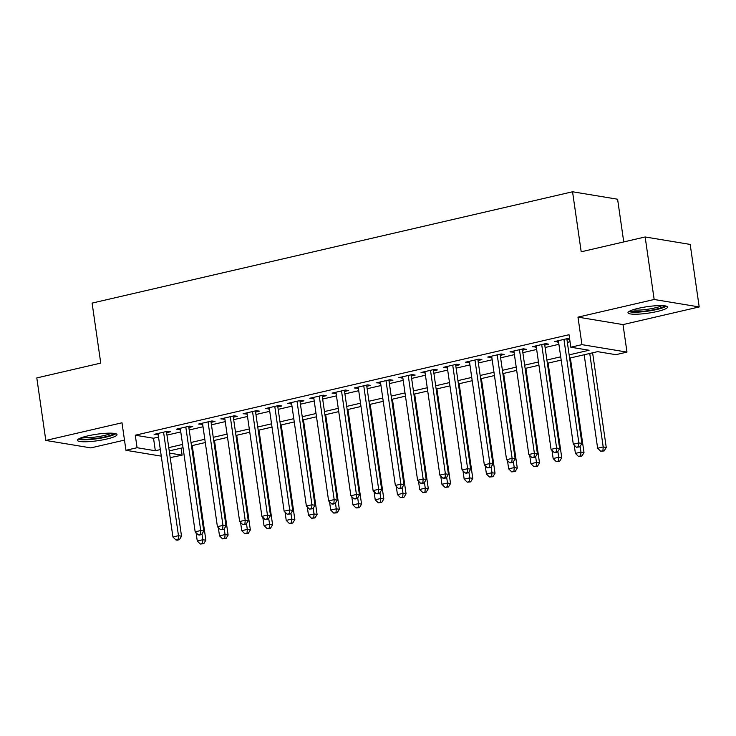 <?xml version="1.0" encoding="UTF-8"?>
<svg xmlns="http://www.w3.org/2000/svg" width="736" height="736" viewBox="0 0 736 736"><rect width="100%" height="100%" fill="white"/><g stroke="black" fill="none" stroke-linecap="round" stroke-linejoin="round"><path stroke-width="1.1" d="M106.738 439.042A19.973 3.275 171.8 0 0 117.015 434.617A19.973 3.275 171.8 0 0 87.75 435.896A19.973 3.275 171.8 0 0 77.473 440.321A19.973 3.275 171.8 0 0 106.738 439.042M657.257 311.484A19.973 3.275 171.8 0 0 667.534 307.068A19.973 3.275 171.8 0 0 638.268 308.338A19.973 3.275 171.8 0 0 627.992 312.763A19.973 3.275 171.8 0 0 657.257 311.484M181.102 448.15L182.114 455.17L170.2 457.617M623.751 241.932L617.596 199.226L572.553 191.774L92.101 303.094L100.749 363.106L36.8 377.927L45.807 440.441L90.85 447.893L124.485 440.1M572.553 191.774L581.201 251.786L645.15 236.974L690.193 244.426L699.2 306.94L654.166 299.488L577.981 317.133L581.946 344.641L626.98 352.102L615.857 354.678L597.604 351.652L569.609 358.138M577.981 317.133L623.015 324.594L699.2 306.94M623.015 324.594L626.98 352.102M645.15 236.974L654.166 299.488M166.603 432.667L170.494 431.765L167.458 431.268L154.109 434.36L158.176 434.626M188.848 427.515L192.74 426.613L189.695 426.107L176.355 429.198L180.412 429.474M211.094 422.363L214.986 421.461L211.94 420.955L198.6 424.046L202.658 424.313M233.34 417.211L237.231 416.309L234.186 415.803L220.837 418.894L224.903 419.161M255.576 412.059L259.468 411.157L256.432 410.651L243.082 413.742L247.14 414.009M277.822 406.898L281.713 405.996L278.668 405.499L265.328 408.59L269.385 408.857M300.067 401.746L303.959 400.844L300.914 400.338L287.574 403.438L291.631 403.705M322.313 396.594L326.204 395.692L323.159 395.186L309.81 398.277L313.876 398.553M344.549 391.442L348.441 390.54L345.405 390.034L332.056 393.125L336.113 393.392M366.795 386.29L370.686 385.388L367.641 384.882L354.301 387.973L358.358 388.24M389.04 381.138L392.932 380.227L389.887 379.73L376.547 382.821L380.604 383.088M411.286 375.976L415.178 375.075L412.132 374.578L398.783 377.669L402.85 377.936M433.522 370.824L437.414 369.923L434.378 369.417L421.029 372.508L425.086 372.784M455.768 365.672L459.66 364.771L456.614 364.265L443.274 367.356L447.332 367.623M478.014 360.52L481.905 359.619L478.86 359.113L465.52 362.204L469.577 362.471M500.259 355.368L504.151 354.467L501.106 353.961L487.756 357.052L491.823 357.319M522.496 350.207L526.387 349.306L523.351 348.809L510.002 351.9L514.059 352.167M544.741 345.055L548.633 344.154L545.588 343.648L532.248 346.748L536.305 347.015M569.14 354.862L589.076 350.244L570.823 347.217L569.02 334.714L135.277 435.215L153.53 438.242L158.525 437.083M166.962 435.123L180.771 431.931M189.207 429.971L203.007 426.77M211.444 424.819L225.253 421.618M233.689 419.667L247.498 416.466M255.935 414.515L269.744 411.314M278.18 409.354L291.98 406.162M300.417 404.202L314.226 401.01M322.662 399.05L336.472 395.848M344.908 393.898L358.717 390.696M367.154 388.746L380.954 385.544M389.39 383.594L403.199 380.392M411.636 378.433L425.445 375.24M433.881 373.281L447.69 370.079M456.127 368.129L469.927 364.927M478.363 362.977L492.172 359.775M500.609 357.825L514.418 354.623M522.854 352.664L536.664 349.471M545.1 347.512L558.9 344.31M567.336 342.36L570.032 341.734M569.609 338.79L567.833 338.496L554.493 341.587L558.55 341.854M566.987 339.903L569.673 339.278M161.276 456.145L125.957 450.294L121.992 422.786L45.807 440.441M125.957 450.294L137.08 447.718L155.333 450.745L160.328 449.586M135.277 435.215L137.08 447.718M570.823 347.217L581.946 344.641M169.547 453.091L182.114 455.17M561.182 360.097L547.372 363.29M538.936 365.249L525.127 368.442M516.69 370.401L502.881 373.603M494.445 375.553L480.636 378.755M472.208 380.705L458.399 383.907M449.963 385.857L436.154 389.059M427.717 391.018L413.908 394.211M405.472 396.17L391.662 399.372M383.235 401.322L369.426 404.524M360.99 406.474L347.18 409.676M338.744 411.626L324.935 414.828M316.498 416.788L302.689 419.98M294.262 421.94L280.453 425.132M272.016 427.092L258.207 430.293M249.771 432.244L235.962 435.445M227.525 437.396L213.725 440.597M205.289 442.548L191.48 445.749M183.043 447.709L169.234 450.901M168.765 447.626L182.574 444.434M191.001 442.474L204.81 439.272M213.247 437.322L227.056 434.12M235.492 432.17L249.302 428.968M257.738 427.018L271.547 423.816M279.974 421.857L293.784 418.664M302.22 416.705L316.029 413.512M324.466 411.553L338.275 408.351M346.711 406.401L360.52 403.199M368.948 401.249L382.757 398.047M391.193 396.097L405.002 392.895M413.439 390.936L427.248 387.743M435.684 385.784L449.494 382.582M457.921 380.632L471.73 377.43M480.166 375.48L493.976 372.278M502.412 370.328L516.221 367.126M524.658 365.166L538.467 361.974M546.894 360.014L560.703 356.813M153.53 438.242L155.333 450.745M557.364 340.924L557.529 342.093M535.118 346.076L535.293 347.245M512.872 351.228L513.047 352.397M490.636 356.38L490.802 357.558M468.39 361.542L468.556 362.71M446.145 366.694L446.32 367.862M423.899 371.846L424.074 373.014M401.663 376.998L401.828 378.166M379.417 382.15L379.583 383.327M357.172 387.311L357.346 388.479M334.926 392.463L335.101 393.631M312.69 397.615L312.855 398.783M290.444 402.767L290.61 403.935M268.198 407.919L268.373 409.096M245.962 413.08L246.128 414.248M223.716 418.232L223.882 419.4M201.471 423.384L201.636 424.552M179.225 428.536L179.4 429.704M156.989 433.688L157.154 434.856M563.942 339.397L578.864 442.925L573.298 444.213L558.385 340.685M566.821 338.735L581.9 443.431L578.864 442.925L578.57 446.715L576.352 447.23L579.793 446.918L578.57 446.715M579.793 446.918L581.9 443.431M573.298 444.213L576.352 447.23M584.172 354.761L597.641 448.242L603.207 446.954L606.252 447.46L592.609 352.811M602.922 450.745L600.696 451.26L604.136 450.947L602.922 450.745L603.207 446.954L589.738 353.473M600.696 451.26L597.641 448.242M606.252 447.46L604.136 450.947M664.507 305.808A17.287 2.834 -8.2 0 1 655.693 309.276A17.287 2.834 -8.2 0 1 630.54 310.702M632.951 309.801A16.008 2.622 171.8 0 0 654.902 307.924A16.008 2.622 171.8 0 0 661.949 305.624M628.875 311.576A19.844 3.257 171.8 0 0 656.908 309.479A19.844 3.257 171.8 0 0 666.356 306.176M113.988 433.357A17.287 2.834 -8.2 0 1 88.062 439.162A17.287 2.834 -8.2 0 1 80.022 438.251M82.423 437.35A16.008 2.622 171.8 0 0 88.541 437.635A16.008 2.622 171.8 0 0 111.43 433.173M78.356 439.134A19.844 3.257 171.8 0 0 86.747 439.705A19.844 3.257 171.8 0 0 115.837 433.734M541.696 344.549L556.618 448.077L551.052 449.365L536.139 345.837M544.576 343.887L559.664 448.583L556.618 448.077L556.333 451.867L554.107 452.382L555.321 452.585L557.548 452.07L556.333 451.867M557.548 452.07L559.664 448.583M551.052 449.365L554.107 452.382M519.46 349.71L534.373 453.229L528.816 454.517L513.894 350.998M522.33 349.039L537.418 453.735L534.373 453.229L534.088 457.019L531.861 457.534L535.302 457.222L534.088 457.019M535.302 457.222L537.418 453.735M528.816 454.517L531.861 457.534M497.214 354.862L512.127 458.381L506.57 459.678L491.648 356.15M500.084 354.191L515.172 458.887L512.127 458.381L511.842 462.171L509.616 462.686L510.839 462.889L513.056 462.374L511.842 462.171M513.056 462.374L515.172 458.887M506.57 459.678L509.616 462.686M474.968 360.014L489.891 463.542L484.325 464.83L469.412 361.302M477.848 359.352L492.927 464.039L489.891 463.542L489.596 467.323L487.379 467.838L490.82 467.526L489.596 467.323M490.82 467.526L492.927 464.039M484.325 464.83L487.379 467.838M574.209 445.105L575.405 453.394L580.962 452.106L584.007 452.612L570.363 357.963M580.676 455.897L578.45 456.412L581.891 456.099L580.676 455.897L580.962 452.106L580.134 446.347M578.45 456.412L575.405 453.394M584.007 452.612L581.891 456.099M551.963 450.266L553.159 458.546L558.716 457.258L561.761 457.764L548.127 363.115M558.431 461.049L556.204 461.564L559.645 461.251L558.431 461.049L558.716 457.258L557.888 451.508M556.204 461.564L553.159 458.546M561.761 457.764L559.645 461.251M529.718 455.418L530.914 463.708L536.48 462.42L539.516 462.916L525.881 368.267M536.185 466.201L533.968 466.716L537.409 466.403L536.185 466.201L536.48 462.42L535.642 456.66M533.968 466.716L530.914 463.708M539.516 462.916L537.409 466.403M507.481 460.57L508.668 468.86L514.234 467.572L517.279 468.068L503.636 373.428M513.949 471.362L511.722 471.877L515.163 471.555L513.949 471.362L514.234 467.572L513.406 461.812M511.722 471.877L508.668 468.86M517.279 468.068L515.163 471.555M452.723 365.166L467.645 468.694L462.079 469.982L447.166 366.454M455.602 364.504L470.69 469.2L467.645 468.694L467.36 472.484L465.134 473L466.348 473.202L468.574 472.687L467.36 472.484M468.574 472.687L470.69 469.2M462.079 469.982L465.134 473M485.236 465.722L486.432 474.012L491.988 472.724L495.034 473.23L481.39 378.58M491.703 476.514L489.477 477.029L492.918 476.716L491.703 476.514L491.988 472.724L491.16 466.964M489.477 477.029L486.432 474.012M495.034 473.23L492.918 476.716M430.486 370.318L445.4 473.846L439.843 475.134L424.92 371.606M433.357 369.656L448.445 474.352L445.4 473.846L445.114 477.636L442.888 478.152L444.102 478.354L446.329 477.839L445.114 477.636M446.329 477.839L448.445 474.352M439.843 475.134L442.888 478.152M462.99 470.874L464.186 479.164L469.743 477.876L472.788 478.382L459.154 383.732M469.458 481.666L467.231 482.181L470.672 481.868L469.458 481.666L469.743 477.876L468.915 472.116M467.231 482.181L464.186 479.164M472.788 478.382L470.672 481.868M408.241 375.48L423.154 478.998L417.597 480.286L402.675 376.768M411.111 374.808L426.199 479.504L423.154 478.998L422.869 482.788L420.642 483.304L421.866 483.506L424.083 482.991L422.869 482.788M424.083 482.991L426.199 479.504M417.597 480.286L420.642 483.304M440.744 476.036L441.94 484.316L447.506 483.028L450.542 483.534L436.908 388.884M447.212 486.818L444.995 487.333L448.436 487.02L447.212 486.818L447.506 483.028L446.669 477.268M444.995 487.333L441.94 484.316M450.542 483.534L448.436 487.02M385.995 380.632L400.918 484.15L395.352 485.438L380.438 381.92M388.875 379.96L403.954 484.656L400.918 484.15L400.623 487.94L398.406 488.456L401.847 488.143L400.623 487.94M401.847 488.143L403.954 484.656M395.352 485.438L398.406 488.456M418.508 481.188L419.695 489.477L425.261 488.18L428.306 488.686L414.662 394.036M424.976 491.97L422.749 492.485L426.19 492.172L424.976 491.97L425.261 488.18L424.433 482.43M422.749 492.485L419.695 489.477M428.306 488.686L426.19 492.172M363.75 385.784L378.672 489.311L373.106 490.599L358.193 387.072M366.629 385.121L381.717 489.808L378.672 489.311L378.387 493.092L376.16 493.608L377.375 493.81L379.601 493.295L378.387 493.092M379.601 493.295L381.717 489.808M373.106 490.599L376.16 493.608M396.262 486.34L397.458 494.629L403.015 493.341L406.06 493.838L392.417 399.197M402.73 497.122L400.504 497.637L403.944 497.324L402.73 497.122L403.015 493.341L402.187 487.582M400.504 497.637L397.458 494.629M406.06 493.838L403.944 497.324M341.513 390.936L356.426 494.463L350.87 495.751L335.947 392.224M344.384 390.273L359.472 494.969L356.426 494.463L356.141 498.254L353.915 498.769L355.129 498.962L357.356 498.447L356.141 498.254M357.356 498.447L359.472 494.969M350.87 495.751L353.915 498.769M374.017 491.492L375.213 499.781L380.77 498.493L383.815 498.999L370.18 404.349M380.484 502.283L378.258 502.798L381.699 502.486L380.484 502.283L380.77 498.493L379.942 492.734M378.258 502.798L375.213 499.781M383.815 498.999L381.699 502.486M319.268 396.088L334.181 499.615L328.624 500.903L313.702 397.376M322.138 395.425L337.226 500.121L334.181 499.615L333.896 503.406L331.669 503.921L332.893 504.123L335.119 503.608L333.896 503.406M335.119 503.608L337.226 500.121M328.624 500.903L331.669 503.921M351.771 496.644L352.967 504.933L358.533 503.645L361.569 504.151L347.935 409.501M358.239 507.435L356.022 507.95L359.462 507.638L358.239 507.435L358.533 503.645L357.696 497.886M356.022 507.95L352.967 504.933M361.569 504.151L359.462 507.638M297.022 401.24L311.944 504.767L306.378 506.055L291.465 402.537M299.902 400.577L314.98 505.273L311.944 504.767L311.65 508.558L309.433 509.073L312.874 508.76L311.65 508.558M312.874 508.76L314.98 505.273M306.378 506.055L309.433 509.073M329.535 501.805L330.722 510.085L336.288 508.797L339.333 509.303L325.689 414.653M336.002 512.587L333.776 513.102L337.217 512.79L336.002 512.587L336.288 508.797L335.46 503.038M333.776 513.102L330.722 510.085M339.333 509.303L337.217 512.79M307.289 506.957L308.485 515.237L314.042 513.949L317.087 514.455L303.444 419.805M313.757 517.739L311.53 518.254L314.971 517.942L313.757 517.739L314.042 513.949L313.214 508.199M311.53 518.254L308.485 515.237M317.087 514.455L314.971 517.942M285.044 512.109L286.24 520.398L291.796 519.11L294.842 519.607L281.207 424.966M291.511 522.891L289.285 523.406L292.726 523.094L291.511 522.891L291.796 519.11L290.968 513.351M289.285 523.406L286.24 520.398M294.842 519.607L292.726 523.094M274.776 406.401L289.699 509.919L284.133 511.207L269.22 407.689M277.656 405.729L292.744 510.425L289.699 509.919L289.414 513.71L287.187 514.225L290.628 513.912L289.414 513.71M290.628 513.912L292.744 510.425M284.133 511.207L287.187 514.225M252.54 411.553L267.453 515.08L261.896 516.368L246.974 412.841M255.41 410.881L270.498 515.577L267.453 515.08L267.168 518.862L264.942 519.377L268.382 519.064L267.168 518.862M268.382 519.064L270.498 515.577M261.896 516.368L264.942 519.377M230.294 416.705L245.208 520.232L239.651 521.52L224.728 417.993M233.165 416.042L248.253 520.729L245.208 520.232L244.922 524.014L242.696 524.538L246.146 524.216L244.922 524.014M246.146 524.216L248.253 520.729M239.651 521.52L242.696 524.538M262.798 517.261L263.994 525.55L269.56 524.262L272.596 524.768L258.962 430.118M269.266 528.052L267.048 528.568L270.489 528.246L269.266 528.052L269.56 524.262L268.723 518.503M267.048 528.568L263.994 525.55M272.596 524.768L270.489 528.246M208.049 421.857L222.971 525.384L217.405 526.672L202.492 423.145M210.928 421.194L226.007 525.89L222.971 525.384L222.677 529.175L220.46 529.69L223.9 529.377L222.677 529.175M223.9 529.377L226.007 525.89M217.405 526.672L220.46 529.69M240.562 522.413L241.748 530.702L247.314 529.414L250.36 529.92L236.716 435.27M247.029 533.204L244.803 533.72L248.244 533.407L247.029 533.204L247.314 529.414L246.486 523.655M244.803 533.72L241.748 530.702M250.36 529.92L248.244 533.407M185.803 427.009L200.726 530.536L195.16 531.824L180.246 428.297M188.683 426.346L203.771 531.042L200.726 530.536L200.44 534.327L198.214 534.842L199.428 535.044L201.655 534.529L200.44 534.327M201.655 534.529L203.771 531.042M195.16 531.824L198.214 534.842M218.316 527.565L219.512 535.854L225.069 534.566L228.114 535.072L214.47 440.422M224.784 538.356L222.557 538.872L225.998 538.559L224.784 538.356L225.069 534.566L224.241 528.807M222.557 538.872L219.512 535.854M228.114 535.072L225.998 538.559M163.567 432.17L178.48 535.688L172.923 536.976L158.001 433.458M166.437 431.498L181.525 536.194L178.48 535.688L178.195 539.479L175.968 539.994L177.192 540.196L179.409 539.681L178.195 539.479M179.409 539.681L181.525 536.194M172.923 536.976L175.968 539.994M196.07 532.726L197.266 541.006L202.823 539.718L205.868 540.224L192.234 445.574M202.538 543.508L200.312 544.024L203.752 543.711L202.538 543.508L202.823 539.718L201.995 533.959M200.312 544.024L197.266 541.006M205.868 540.224L203.752 543.711"/></g></svg>
